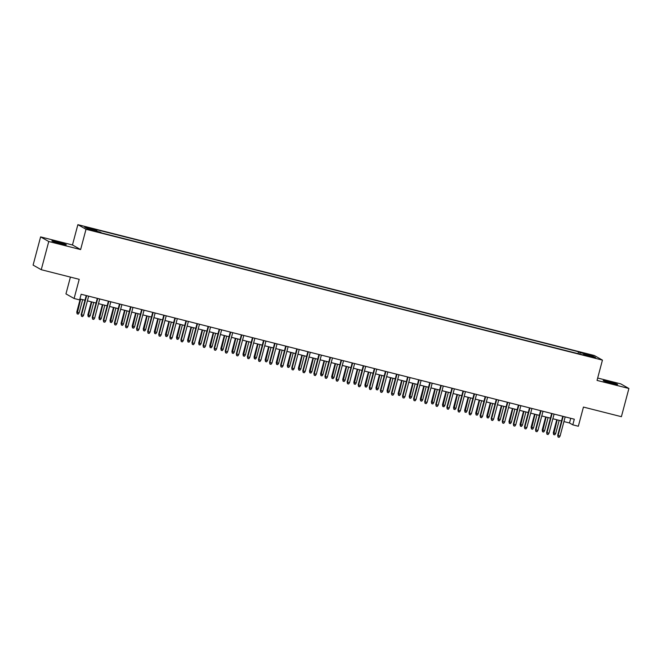 <?xml version="1.0" encoding="UTF-8"?>
<svg xmlns="http://www.w3.org/2000/svg" width="662" height="662" viewBox="0 0 662 662"><rect width="100%" height="100%" fill="white"/><g stroke="black" fill="none" stroke-linecap="round" stroke-linejoin="round"><path stroke-width="0.99" d="M60.499 243.649A7.481 0.414 14.9 0 0 66.316 244.775A7.481 0.414 14.9 0 0 57.677 242.052A7.481 0.414 14.9 0 0 51.859 240.927A7.481 0.414 14.9 0 0 60.499 243.649M611.829 383.331A7.481 0.414 14.9 0 0 617.646 384.457A7.481 0.414 14.9 0 0 609.007 381.734A7.481 0.414 14.9 0 0 603.19 380.609A7.481 0.414 14.9 0 0 611.829 383.331M94.335 231.203L90.015 229.846L94.335 231.203M70.42 277.097L65.952 293.895L74.103 298.496L79.647 299.903L81.145 294.259L574.302 419.203L572.796 424.839L578.34 426.245L583.437 407.072L621.395 416.688L628.9 388.486L620.749 383.877L597.67 378.035M40.605 236.897L33.1 265.098L41.251 269.707L48.756 241.506L80.615 249.574L86.019 229.267L77.868 224.666L72.464 244.973L40.605 236.897L48.756 241.506M86.019 229.267L602.445 360.111L594.294 355.502L77.868 224.666M592.854 357.075L587.599 355.908L592.747 357.472M579.97 354.145L580.069 352.647L578.53 351.779L95.353 229.366L96.892 230.235L84.703 227.149L88.046 229.035L100.243 232.122L101.782 232.999L584.96 355.411L583.421 354.542L583.197 354.964M580.069 352.647L592.258 355.734L595.61 357.629L583.421 354.542M74.103 298.496L79.208 279.323L41.251 269.707M602.445 360.111L597.041 380.41L628.9 388.486M563.933 421.57L569.494 422.977L572.796 424.839M79.903 298.934L84.984 300.225M87.409 300.838L96.064 303.031M98.489 303.643L107.153 305.836M109.569 306.448L118.233 308.649M120.65 309.262L129.313 311.454M131.738 312.067L140.394 314.26M142.818 314.872L151.474 317.073M153.898 317.686L162.562 319.878M164.979 320.491L173.643 322.684M176.067 323.296L184.723 325.489M187.147 326.109L195.803 328.302M198.228 328.915L206.892 331.108M209.308 331.72L217.972 333.913M220.388 334.525L229.052 336.726M231.477 337.339L240.132 339.532M242.557 340.144L251.212 342.337M253.637 342.949L262.301 345.142M264.717 345.763L273.381 347.955M275.806 348.568L284.461 350.761M286.886 351.373L295.542 353.566M297.966 354.178L306.63 356.379M309.046 356.992L317.71 359.185M320.127 359.797L328.791 361.99M331.215 362.602L339.871 364.803M342.295 365.416L350.951 367.609M353.376 368.221L362.04 370.414M364.456 371.026L373.12 373.219M375.544 373.84L384.2 376.033M386.625 376.645L395.28 378.838M397.705 379.45L406.36 381.643M408.785 382.255L417.449 384.457M419.865 385.069L428.529 387.262M430.954 387.874L439.609 390.067M442.034 390.679L450.69 392.872M453.114 393.493L461.778 395.686M464.194 396.298L472.858 398.491M475.283 399.103L483.939 401.296M486.363 401.908L495.019 404.11M497.443 404.722L506.099 406.915M508.524 407.527L517.188 409.72M519.604 410.332L528.268 412.534M530.692 413.146L539.348 415.339M541.773 415.951L550.428 418.144M552.853 418.756L561.517 420.949M570.735 418.301L569.494 422.977M578.025 353.657L578.53 351.779M96.892 230.235L96.826 231.261M591.282 356.537L592.258 355.734M80.615 249.574L72.464 244.973M562.758 416.274L557.694 435.298L558.091 435.522L563.188 416.381M560.085 436.026L559.167 437.334L558.058 437.052L558.091 435.522L560.085 436.026L565.183 416.894M558.058 437.052L557.694 435.298M555.683 433.544L554.756 434.843L553.647 434.562L553.291 432.807L555.683 433.544L559.183 420.362M553.647 434.562L557.189 419.857M553.291 432.807L556.767 419.749M551.678 413.469L546.613 432.493L547.011 432.716L552.1 413.576M549.005 433.221L548.086 434.529L546.977 434.247L547.011 432.716L549.005 433.221L554.094 414.081M546.977 434.247L546.613 432.493M540.589 410.663L535.533 429.688L535.93 429.911L541.019 410.771M537.925 430.416L536.998 431.715L535.889 431.434L535.93 429.911L537.925 430.416L543.014 411.276M535.889 431.434L535.533 429.688M529.509 407.85L524.453 426.874L524.842 427.098L529.939 407.966M526.844 427.602L525.918 428.91L524.809 428.628L524.842 427.098L526.844 427.602L531.934 408.471M524.809 428.628L524.453 426.874M518.429 405.045L513.364 424.069L513.762 424.292L518.859 405.152M515.756 424.797L514.837 426.105L513.729 425.823L513.762 424.292L515.756 424.797L520.853 405.657M513.729 425.823L513.364 424.069M544.603 430.73L543.676 432.038L542.567 431.756L542.211 430.002L544.603 430.73L548.103 417.557M542.567 431.756L546.109 417.052M542.211 430.002L545.687 416.944M533.514 427.925L532.596 429.233L531.487 428.951L531.123 427.197L533.514 427.925L537.023 414.751M531.487 428.951L535.028 414.247M531.123 427.197L534.598 414.131M522.434 425.12L521.515 426.419L520.406 426.138L520.042 424.392L522.434 425.12L525.942 411.938M520.406 426.138L523.948 411.433M520.042 424.392L523.518 411.325M511.354 422.306L510.427 423.614L509.326 423.332L508.962 421.578L511.354 422.306L514.862 409.133M509.326 423.332L512.86 408.628M508.962 421.578L512.438 408.52M507.349 402.239L502.284 421.264L502.681 421.487L507.771 402.347M504.676 421.992L503.757 423.299L502.648 423.018L502.681 421.487L504.676 421.992L509.773 402.852M502.648 423.018L502.284 421.264M500.273 419.501L499.347 420.809L498.238 420.527L497.882 418.773L500.273 419.501L503.774 406.327M498.238 420.527L501.779 405.823M497.882 418.773L501.357 405.715M496.268 399.434L491.204 418.45L491.601 418.682L496.69 399.542M493.595 419.187L492.677 420.486L491.568 420.204L491.601 418.682L493.595 419.187L498.685 400.047M491.568 420.204L491.204 418.45M485.18 396.621L480.124 415.645L480.521 415.868L485.61 396.728M482.515 416.373L481.588 417.681L480.48 417.399L480.521 415.868L482.515 416.373L487.604 397.233M480.48 417.399L480.124 415.645M474.1 393.816L469.035 412.84L469.432 413.063L474.53 393.923M471.427 413.568L470.508 414.875L469.399 414.594L469.432 413.063L471.427 413.568L476.524 394.428M469.399 414.594L469.035 412.84M463.019 391.01L457.955 410.035L458.352 410.258L463.45 391.118M460.347 410.763L459.428 412.062L458.319 411.781L458.352 410.258L460.347 410.763L465.444 391.623M458.319 411.781L457.955 410.035M451.939 388.197L446.875 407.221L447.272 407.444L452.361 388.313M449.266 407.949L448.348 409.257L447.239 408.975L447.272 407.444L449.266 407.949L454.355 388.817M447.239 408.975L446.875 407.221M489.185 416.696L488.266 417.995L487.158 417.722L486.793 415.968L489.185 416.696L492.693 403.514M487.158 417.722L490.699 403.009M486.793 415.968L490.269 402.901M478.105 413.891L477.186 415.19L476.077 414.909L475.713 413.154L478.105 413.891L481.613 400.709M476.077 414.909L479.619 400.204M475.713 413.154L479.189 400.096M467.024 411.077L466.106 412.385L464.997 412.103L464.633 410.349L467.024 411.077L470.533 397.903M464.997 412.103L468.539 397.399M464.633 410.349L468.108 397.291M455.944 408.272L455.017 409.579L453.909 409.298L453.553 407.544L455.944 408.272L459.445 395.098M453.909 409.298L457.45 394.585M453.553 407.544L457.028 394.478M444.864 405.467L443.937 406.766L442.828 406.485L442.473 404.73L444.864 405.467L448.364 392.285M442.828 406.485L446.37 391.78M442.473 404.73L445.948 391.672M440.851 385.392L435.795 404.416L436.192 404.639L441.281 385.499M438.186 405.144L437.259 406.451L436.15 406.17L436.192 404.639L438.186 405.144L443.275 386.004M436.15 406.17L435.795 404.416M433.776 402.653L432.857 403.961L431.748 403.679L431.384 401.925L433.776 402.653L437.284 389.479M431.748 403.679L435.29 388.975M431.384 401.925L434.86 388.867M429.77 382.586L424.714 401.611L425.112 401.834L430.201 382.694M427.106 402.339L426.179 403.638L425.07 403.365L425.112 401.834L427.106 402.339L432.195 383.199M425.07 403.365L424.714 401.611M422.695 399.848L421.777 401.155L420.668 400.874L420.304 399.12L422.695 399.848L426.204 386.674M420.668 400.874L424.21 386.169M420.304 399.12L423.779 386.054M418.69 379.781L413.626 398.797L414.023 399.02L419.12 379.889M416.017 399.534L415.099 400.833L413.99 400.551L414.023 399.02L416.017 399.534L421.115 380.393M413.99 400.551L413.626 398.797M411.615 397.043L410.688 398.342L409.588 398.061L409.224 396.315L411.615 397.043L415.124 383.861M409.588 398.061L413.129 383.356M409.224 396.315L412.699 383.248M407.61 376.968L402.546 395.992L402.943 396.215L408.032 377.075M404.937 396.72L404.019 398.028L402.91 397.746L402.943 396.215L404.937 396.72L410.035 377.58M402.91 397.746L402.546 395.992M400.535 394.229L399.608 395.537L398.499 395.255L398.143 393.501L400.535 394.229L404.035 381.055M398.499 395.255L402.041 380.551M398.143 393.501L401.619 380.443M396.53 374.162L391.465 393.187L391.863 393.41L396.952 374.27M393.857 393.915L392.938 395.222L391.83 394.941L391.863 393.41L393.857 393.915L398.946 374.775M391.83 394.941L391.465 393.187M389.446 391.424L388.528 392.732L387.419 392.45L387.055 390.696L389.446 391.424L392.955 378.25M387.419 392.45L390.961 377.745M387.055 390.696L390.53 377.638M385.441 371.357L380.385 390.381L380.782 390.605L385.872 371.465M382.777 391.11L381.85 392.409L380.741 392.127L380.782 390.605L382.777 391.11L387.866 371.97M380.741 392.127L380.385 390.381M378.366 388.619L377.448 389.918L376.339 389.645L375.975 387.891L378.366 388.619L381.875 375.437M376.339 389.645L379.88 374.932M375.975 387.891L379.45 374.824M374.361 368.544L369.297 387.568L369.694 387.791L374.791 368.651M371.688 388.296L370.77 389.604L369.661 389.322L369.694 387.791L371.688 388.296L376.786 369.164M369.661 389.322L369.297 387.568M363.281 365.738L358.216 384.763L358.614 384.986L363.711 365.846M360.608 385.491L359.689 386.798L358.581 386.517L358.614 384.986L360.608 385.491L365.705 366.351M358.581 386.517L358.216 384.763M352.201 362.933L347.136 381.957L347.533 382.181L352.623 363.041M349.528 382.686L348.609 383.985L347.5 383.703L347.533 382.181L349.528 382.686L354.617 363.546M347.5 383.703L347.136 381.957M341.12 360.12L336.056 379.144L336.453 379.367L341.542 360.236M338.447 379.872L337.521 381.18L336.42 380.898L336.453 379.367L338.447 379.872L343.537 360.74M336.42 380.898L336.056 379.144M330.032 357.315L324.976 376.339L325.373 376.562L330.462 357.422M327.367 377.067L326.44 378.374L325.332 378.093L325.373 376.562L327.367 377.067L332.456 357.927M325.332 378.093L324.976 376.339M318.952 354.509L313.887 373.534L314.285 373.757L319.382 354.617M316.279 374.262L315.36 375.569L314.251 375.288L314.285 373.757L316.279 374.262L321.376 355.122M314.251 375.288L313.887 373.534M307.871 351.704L302.807 370.72L303.204 370.952L308.293 351.812M305.199 371.456L304.28 372.756L303.171 372.474L303.204 370.952L305.199 371.456L310.296 352.316M303.171 372.474L302.807 370.72M296.791 348.891L291.727 367.915L292.124 368.138L297.213 348.998M294.118 368.643L293.2 369.95L292.091 369.669L292.124 368.138L294.118 368.643L299.207 349.503M292.091 369.669L291.727 367.915M285.703 346.085L280.647 365.11L281.044 365.333L286.133 346.193M283.038 365.838L282.111 367.145L281.002 366.864L281.044 365.333L283.038 365.838L288.127 346.698M281.002 366.864L280.647 365.11M274.622 343.28L269.566 362.304L269.955 362.528L275.053 343.388M271.95 363.033L271.031 364.332L269.922 364.05L269.955 362.528L271.95 363.033L277.047 343.892M269.922 364.05L269.566 362.304M263.542 340.467L258.478 359.491L258.875 359.714L263.973 340.582M260.869 360.219L259.951 361.526L258.842 361.245L258.875 359.714L260.869 360.219L265.967 341.087M258.842 361.245L258.478 359.491M252.462 337.661L247.398 356.686L247.795 356.909L252.884 337.769M249.789 357.414L248.871 358.721L247.762 358.44L247.795 356.909L249.789 357.414L254.878 338.274M247.762 358.44L247.398 356.686M241.382 334.856L236.317 353.88L236.715 354.104L241.804 334.964M238.709 354.609L237.782 355.908L236.682 355.635L236.715 354.104L238.709 354.609L243.798 335.469M236.682 355.635L236.317 353.88M230.293 332.051L225.237 351.067L225.634 351.29L230.724 332.159M227.629 351.803L226.702 353.103L225.593 352.821L225.634 351.29L227.629 351.803L232.718 332.663M225.593 352.821L225.237 351.067M219.213 329.237L214.149 348.262L214.546 348.485L219.643 329.345M216.54 348.99L215.622 350.297L214.513 350.016L214.546 348.485L216.54 348.99L221.638 329.85M214.513 350.016L214.149 348.262M208.133 326.432L203.069 345.456L203.466 345.68L208.563 326.54M205.46 346.185L204.541 347.492L203.433 347.211L203.466 345.68L205.46 346.185L210.557 327.045M203.433 347.211L203.069 345.456M197.053 323.627L191.988 342.651L192.385 342.875L197.475 323.735M194.38 343.379L193.461 344.679L192.352 344.397L192.385 342.875L194.38 343.379L199.469 324.239M192.352 344.397L191.988 342.651M185.964 320.813L180.908 339.838L181.305 340.061L186.394 320.921M183.3 340.566L182.373 341.873L181.264 341.592L181.305 340.061L183.3 340.566L188.389 321.434M181.264 341.592L180.908 339.838M367.286 385.814L366.367 387.113L365.258 386.831L364.894 385.077L367.286 385.814L370.794 372.632M365.258 386.831L368.8 372.127M364.894 385.077L368.37 372.019M356.206 383L355.279 384.308L354.17 384.026L353.814 382.272L356.206 383L359.706 369.826M354.17 384.026L357.712 369.322M353.814 382.272L357.29 369.214M345.125 380.195L344.199 381.502L343.09 381.221L342.734 379.467L345.125 380.195L348.626 367.021M343.09 381.221L346.631 366.516M342.734 379.467L346.209 366.4M334.037 377.39L333.118 378.689L332.01 378.407L331.645 376.661L334.037 377.39L337.546 364.208M332.01 378.407L335.551 363.703M331.645 376.661L335.121 363.595M322.957 374.576L322.038 375.884L320.929 375.602L320.565 373.848L322.957 374.576L326.465 361.402M320.929 375.602L324.471 360.898M320.565 373.848L324.041 360.79M311.876 371.771L310.958 373.078L309.849 372.797L309.485 371.043L311.876 371.771L315.385 358.597M309.849 372.797L313.391 358.092M309.485 371.043L312.96 357.985M300.796 368.966L299.869 370.265L298.761 369.992L298.405 368.238L300.796 368.966L304.297 355.784M298.761 369.992L302.302 355.279M298.405 368.238L301.88 355.171M289.708 366.16L288.789 367.46L287.68 367.178L287.316 365.424L289.708 366.16L293.216 352.978M287.68 367.178L291.222 352.474M287.316 365.424L290.792 352.366M278.628 363.347L277.709 364.654L276.6 364.373L276.236 362.619L278.628 363.347L282.136 350.173M276.6 364.373L280.142 349.668M276.236 362.619L279.712 349.561M267.547 360.542L266.629 361.849L265.52 361.568L265.156 359.814L267.547 360.542L271.056 347.368M265.52 361.568L269.062 346.855M265.156 359.814L268.631 346.747M256.467 357.737L255.54 359.036L254.44 358.754L254.076 357L256.467 357.737L259.976 344.554M254.44 358.754L257.973 344.05M254.076 357L257.551 343.942M245.387 354.923L244.46 356.23L243.351 355.949L242.995 354.195L245.387 354.923L248.887 341.749M243.351 355.949L246.893 341.244M242.995 354.195L246.471 341.137M234.298 352.118L233.38 353.425L232.271 353.144L231.907 351.39L234.298 352.118L237.807 338.944M232.271 353.144L235.813 338.439M231.907 351.39L235.382 338.323M223.218 349.313L222.3 350.612L221.191 350.33L220.827 348.584L223.218 349.313L226.727 336.13M221.191 350.33L224.732 335.626M220.827 348.584L224.302 335.518M212.138 346.499L211.219 347.807L210.111 347.525L209.746 345.771L212.138 346.499L215.647 333.325M210.111 347.525L213.652 332.82M209.746 345.771L213.222 332.713M201.058 343.694L200.131 345.001L199.022 344.72L198.666 342.966L201.058 343.694L204.558 330.52M199.022 344.72L202.564 330.015M198.666 342.966L202.142 329.908M189.969 340.889L189.051 342.188L187.942 341.915L187.578 340.16L189.969 340.889L193.478 327.707M187.942 341.915L191.484 327.202M187.578 340.16L191.053 327.094M178.889 338.083L177.97 339.383L176.862 339.101L176.497 337.347L178.889 338.083L182.398 324.901M176.862 339.101L180.403 324.397M176.497 337.347L179.973 324.289M174.884 318.008L169.828 337.032L170.217 337.256L175.314 318.116M172.219 337.761L171.292 339.068L170.184 338.787L170.217 337.256L172.219 337.761L177.308 318.621M170.184 338.787L169.828 337.032M163.804 315.203L158.739 334.227L159.137 334.451L164.234 315.311M161.131 334.955L160.212 336.255L159.103 335.973L159.137 334.451L161.131 334.955L166.228 315.815M159.103 335.973L158.739 334.227M152.723 312.39L147.659 331.414L148.056 331.637L153.145 312.505M150.051 332.142L149.132 333.449L148.023 333.168L148.056 331.637L150.051 332.142L155.14 313.01M148.023 333.168L147.659 331.414M141.643 309.584L136.579 328.609L136.976 328.832L142.065 309.692M138.97 329.337L138.044 330.644L136.943 330.363L136.976 328.832L138.97 329.337L144.059 310.197M136.943 330.363L136.579 328.609M130.555 306.779L125.499 325.803L125.896 326.027L130.985 306.887M127.89 326.532L126.963 327.839L125.854 327.558L125.896 326.027L127.89 326.532L132.979 307.391M125.854 327.558L125.499 325.803M119.474 303.974L114.41 322.99L114.807 323.222L119.905 304.081M116.802 323.726L115.883 325.025L114.774 324.744L114.807 323.222L116.802 323.726L121.899 304.586M114.774 324.744L114.41 322.99M108.394 301.16L103.33 320.185L103.727 320.408L108.825 301.268M105.721 320.913L104.803 322.22L103.694 321.939L103.727 320.408L105.721 320.913L110.819 301.773M103.694 321.939L103.33 320.185M97.314 298.355L92.25 317.379L92.647 317.603L97.736 298.463M94.641 318.108L93.723 319.415L92.614 319.134L92.647 317.603L94.641 318.108L99.73 298.967M92.614 319.134L92.25 317.379M86.225 295.55L81.169 314.574L81.567 314.798L86.656 295.657M83.561 315.302L82.634 316.602L81.525 316.32L81.567 314.798L83.561 315.302L88.65 296.162M81.525 316.32L81.169 314.574M167.809 335.27L166.89 336.577L165.781 336.296L165.417 334.542L167.809 335.27L171.317 322.096M165.781 336.296L169.323 321.591M165.417 334.542L168.893 321.484M156.728 332.465L155.802 333.772L154.701 333.491L154.337 331.736L156.728 332.465L160.237 319.291M154.701 333.491L158.235 318.786M154.337 331.736L157.813 318.67M145.648 329.659L144.721 330.959L143.613 330.677L143.257 328.931L145.648 329.659L149.149 316.477M143.613 330.677L147.154 315.973M143.257 328.931L146.732 315.865M134.56 326.846L133.641 328.153L132.532 327.872L132.168 326.118L134.56 326.846L138.068 313.672M132.532 327.872L136.074 313.167M132.168 326.118L135.644 313.06M123.48 324.041L122.561 325.348L121.452 325.067L121.088 323.313L123.48 324.041L126.988 310.867M121.452 325.067L124.994 310.362M121.088 323.313L124.564 310.255M112.399 321.236L111.481 322.535L110.372 322.262L110.008 320.507L112.399 321.236L115.908 308.053M110.372 322.262L113.914 307.549M110.008 320.507L113.483 307.441M101.319 318.43L100.392 319.729L99.283 319.448L98.928 317.694L101.319 318.43L104.819 305.248M99.283 319.448L102.825 304.743M98.928 317.694L102.403 304.636M90.231 315.617L89.312 316.924L88.203 316.643L87.847 314.889L90.231 315.617L93.739 302.443M88.203 316.643L91.745 301.938M87.847 314.889L91.323 301.831M79.15 312.812L78.232 314.119L77.123 313.838L76.759 312.083L79.15 312.812L82.659 299.638M77.123 313.838L80.665 299.125M76.759 312.083L80.234 299.017"/></g></svg>
